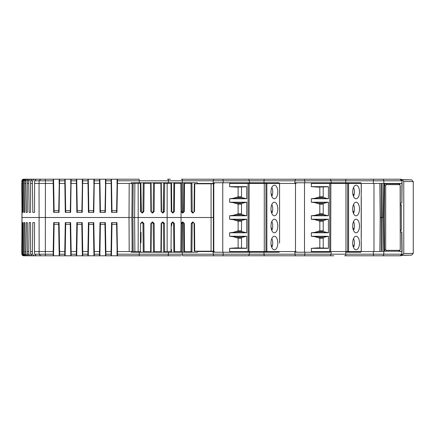 <?xml version="1.0" encoding="UTF-8"?>
<svg xmlns="http://www.w3.org/2000/svg" width="435" height="435" viewBox="0 0 435 435"><rect width="100%" height="100%" fill="white"/><g stroke="black" fill="none" stroke-linecap="round" stroke-linejoin="round"><path stroke-width="0.65" d="M401.543 179.845L402.022 179.851L403.778 181.553L403.778 253.447L402.022 255.149L411.575 255.149L413.25 253.447L403.778 253.447M402.022 255.149L401.543 255.155M400.243 231.039L401.347 230.001L401.347 204.999L400.243 203.961M403.778 181.553L413.25 181.553L411.575 179.851L402.022 179.851M402.087 183.423L401.869 203.031L401.913 180.791L402.087 183.423L399.999 183.456L399.993 184.418M400.265 203.031L401.663 203.031M401.663 231.969L400.265 231.969L401.663 231.969L401.913 254.209L400.075 255.796L382.468 255.796L400.075 255.796L401.913 254.209M381.223 251.544L373.35 251.544L381.223 251.544L381.223 183.456M139.113 252.224L139.113 251.713M143.86 211.551L142.995 211.551L143.24 183.287L144.11 183.287L143.86 211.551L142.316 213.068L140.592 211.551L140.342 183.287L133.175 183.287L132.871 217.5L133.17 251.713L140.342 251.713L140.592 223.449L142.131 221.932L142.147 222.606L142.995 223.449L143.86 223.449L144.11 251.713L143.24 251.713L142.995 223.449L143.24 251.713L150.624 251.713L150.869 223.449L152.413 221.932L152.174 222.606L153.207 223.449L154.142 223.449L154.392 251.713L153.457 251.713L153.207 223.449L153.457 251.713L160.906 251.713L161.151 223.449L162.695 221.932L162.385 222.606L163.424 223.449L162.57 222.606L162.88 221.932L164.425 223.449L164.669 251.713L163.669 251.713L163.424 223.449L164.425 223.449M139.113 183.287L139.113 182.776M132.229 182.776L131.87 217.5L132.229 252.224M167.6 251.713L171.499 251.713L167.6 251.713L167.6 252.224M161.151 223.449L161.537 223.449L161.494 227.913M161.325 247.254L161.287 251.713L160.906 251.713L161.287 251.713L161.537 223.449L162.385 222.606M150.869 223.449L151.32 223.449L151.244 232.377M151.152 242.79L151.054 251.713M140.94 242.79L141.032 232.377M140.864 251.713L140.342 251.713L140.864 251.713M163.152 212.166L163.669 183.287L164.669 183.287L163.669 183.287L163.424 211.551L162.57 212.394A0.68 0.31 -90 0 1 162.88 213.068L161.151 211.551L160.906 183.287L161.287 183.287L161.537 211.551M140.342 183.287L140.864 183.287L141.109 211.551L140.864 183.287L140.342 183.287M151.054 183.287L143.24 183.287L142.995 211.551L142.147 212.394L140.592 211.551M161.287 183.287L153.457 183.287L153.207 211.551L153.457 183.287L154.392 183.287L154.142 211.551L153.207 211.551L152.359 212.394L150.869 211.551L150.624 183.287M181.732 249.483L181.716 251.713L173.88 251.713L173.842 247.254M173.674 227.913L173.636 223.449L174.359 223.449L172.711 221.932L171.238 223.449L171.749 223.449L171.727 225.683M181.939 209.317L181.96 211.551L181.047 211.551L181.031 217.5L181.047 223.449L181.96 223.449L181.939 225.683M182.999 222.606L182.765 221.932L184.293 223.427L182.814 222.606L182.901 252.224L197.457 252.224L182.901 252.224M171.52 249.483L171.499 251.713M249.489 252.224L249.434 254.187L264.023 254.187L263.985 252.224L279.161 252.224L213.465 252.224L213.145 251.544L213.193 254.187L213.792 255.796L182.901 255.796A1.702 0.587 90 0 1 182.319 254.187L182.281 252.224L131.185 252.224L131.158 251.544L132.142 251.544L132.061 235.933M248.559 252.224L248.559 251.544M279.58 243.034L279.564 183.456M280.08 251.544L294.848 251.544L294.903 254.187L295.495 255.796L252.001 255.764M295.495 251.544L295.495 183.456M346.309 183.456L346.309 182.776L360.849 182.776L295.169 182.776L295.147 183.456L279.145 183.456L279.161 182.776L249.489 182.776L249.434 180.813L248.559 179.204L222.758 179.204L248.564 179.204M330.263 252.224L304.913 252.224L330.263 252.224L330.263 251.544M361.267 251.544L361.267 243.034M346.309 251.544L346.309 252.224L360.849 252.224L345.694 252.224L345.727 254.187A1.702 0.587 90 0 0 346.309 255.796L374.366 255.796M361.267 191.965L361.267 183.456M361.202 251.544L361.202 183.456M361.267 237.586L361.267 197.414M168.497 252.224L168.443 254.187L139.298 254.187L139.113 255.796L167.6 255.796L65.158 255.796L65.582 222.606M76.729 255.796L77.153 222.606M88.305 255.796L88.729 222.606M99.881 255.796L100.306 222.606M111.452 255.796L111.877 222.606M170.379 255.791L181.286 255.791M170.428 255.796L167.6 255.796A1.702 0.848 90 0 0 168.443 254.187A1.702 0.848 90 0 1 167.6 255.796L170.297 255.764M333.841 255.791L330.752 255.796M344.694 255.791L346.309 255.796L344.596 255.764M252.436 255.764L256.019 255.764M256.291 255.764L262.892 255.764M117.069 247.526L116.575 222.606M111.387 251.544L111.452 247.526M105.498 247.526L105.498 255.796M99.811 251.544L99.881 247.526M93.922 247.526L93.922 255.796M88.234 251.544L88.305 247.526M82.345 247.526L82.345 255.796M76.663 251.544L76.729 247.526M70.774 247.526L70.774 255.796M65.087 251.544L65.158 247.526M59.198 247.526L59.198 255.796L48.508 255.796M53.581 255.796L53.581 247.526M116.645 212.394L117.069 187.474M117.14 183.456L116.575 212.394M122.974 179.204L139.113 179.204L111.452 179.204L111.877 212.394M111.452 187.474L111.387 183.456M105.074 212.394L105.498 187.474M105.564 183.456L104.998 212.394M111.452 179.204L99.881 179.204L100.306 212.394M99.881 187.474L99.811 183.456M93.498 212.394L93.922 187.474M93.993 183.456L93.422 212.394M99.881 179.204L88.305 179.204L88.729 212.394M88.305 187.474L88.234 183.456M81.921 212.394L82.345 187.474M82.416 183.456L81.845 212.394M88.305 179.204L76.729 179.204L77.153 212.394M76.729 187.474L76.663 183.456M70.35 212.394L70.774 187.474M70.84 183.456L70.274 212.394M76.729 179.204L65.158 179.204L65.582 212.394M65.158 187.474L65.087 183.456M58.774 212.394L59.198 187.474M59.269 183.456L58.698 212.394M65.158 179.204L53.581 179.204L54.005 212.394M53.581 187.474L53.51 183.456M252.077 179.209L248.559 179.204M333.781 179.209L252.001 179.236M402.081 179.688L400.891 179.204L333.71 179.236M181.183 179.236L222.758 179.204A1.702 0.397 90 0 1 223.155 180.813L213.193 180.813L213.792 179.204M53.152 255.073L53.152 254.785M22.326 222.606L22.027 251.544L21.75 251.544L22.049 217.5L129.021 217.5L129.195 251.544L117.461 251.544L116.944 222.606L111.583 222.606L111.066 251.544L105.884 251.544L105.368 222.606L100.012 222.606L99.49 251.544L94.313 251.544L93.791 222.606L88.435 222.606L87.913 251.544L82.737 251.544L82.22 222.606L76.859 222.606L76.343 251.544L71.161 251.544L70.644 222.606L65.283 222.606L64.766 251.544L59.59 251.544L59.068 222.606L53.712 222.606L53.19 251.544L34.468 251.544L34.534 222.606L32.81 222.606L32.413 251.544L32.533 254.187L34.158 255.796L32.239 255.796L30.619 254.187L30.575 222.606L29.134 222.606L28.759 251.544L28.884 254.187L30.537 255.796L28.966 255.796L27.318 254.187L27.307 222.606L26.16 222.606L25.806 251.544L25.931 254.187L27.606 255.796L26.388 255.796L24.724 254.187L24.741 222.606L23.887 222.606L23.561 251.544L23.691 254.187L25.377 255.796L24.518 255.796L22.837 254.187L22.881 222.606L22.326 222.606L22.881 222.606M25.377 255.796L31.315 255.796M27.606 255.796L34.398 255.796M30.537 255.796L37.252 255.796M198.376 251.544L213.145 251.544L197.441 251.544L197.457 252.224M265.954 251.544L264.268 251.544L264.268 183.456L265.954 183.456L265.954 251.544L279.145 251.544L279.161 252.224M331.193 252.224L331.138 254.187L304.892 254.187L304.913 252.224L295.169 252.224L295.147 251.544L279.145 251.544M139.309 252.224L139.298 254.187L117.499 254.187L117.439 255.796L131.484 255.796M207.408 255.796L248.907 255.796M262.99 255.791L264.605 255.796A1.702 0.587 90 0 1 264.023 254.187L304.892 254.187L304.489 255.796L330.263 255.796L295.495 255.796M289.112 255.796L304.489 255.796M400.211 255.796L382.637 255.796M383.099 217.5L383.79 183.456L382.158 183.456L382.153 217.5L383.306 217.5L383.806 254.187A1.702 1.338 90 0 1 382.468 255.796L346.309 255.796A1.702 0.587 90 0 1 346.042 255.606M252.137 255.791L213.792 255.796M65.158 255.796L59.198 255.796M59.568 179.204L59.068 212.394L53.712 212.394L53.19 183.456L39.047 183.456L39.139 254.187L45.414 254.187L45.414 255.796L36.203 255.796L34.615 254.187L34.468 251.544M30.727 255.796L24.306 255.796M35.605 255.796L37.203 255.796M23.561 251.544L22.691 251.544M24.741 222.606L23.887 222.606M25.806 251.544L24.578 251.544M27.307 222.606L26.16 222.606M28.759 251.544L27.177 251.544M30.575 222.606L29.134 222.606M32.413 251.544L30.477 251.544M34.534 222.606L32.81 222.606M58.774 222.606L59.269 251.544M70.35 222.606L70.84 251.544M81.921 222.606L82.416 251.544M93.498 222.606L93.993 251.544M105.074 222.606L105.564 251.544M116.645 222.606L117.14 251.544M129.195 251.544L131.158 251.544M117.499 254.187L117.461 251.544M214.384 252.224L214.379 251.544L213.444 251.544M296.088 252.224L296.083 251.544L295.147 251.544M360.849 252.224L360.838 251.544L373.35 251.544L373.399 254.187L331.138 254.187L330.263 255.796M105.863 255.796L105.884 251.544M99.452 255.073L99.446 254.785M94.292 255.796L94.313 251.544M87.875 255.073L87.875 254.785M82.715 255.796L82.737 251.544M76.304 255.073L76.299 254.785M71.139 255.796L71.161 251.544M64.728 255.073L64.723 254.785M59.568 255.796L59.59 251.544M23.588 255.796A1.702 1.702 0 0 1 21.886 254.187L21.75 251.544L21.886 254.187L23.588 255.796A1.702 1.702 0 0 1 21.886 254.187L23.702 255.796M22.027 251.544L22.158 254.187L23.854 255.796M53.19 251.544L53.211 255.796L36.203 255.796M53.51 251.544L54.005 222.606M53.652 251.544L54.109 224.281L58.665 224.281L59.127 251.544M64.766 251.544L64.788 255.796M65.228 251.544L65.685 224.281L70.242 224.281L70.704 251.544M76.343 251.544L76.364 255.796M76.799 251.544L77.261 224.281L81.818 224.281L82.275 251.544M87.913 251.544L87.935 255.796M88.376 251.544L88.832 224.281L93.394 224.281L93.851 251.544M99.49 251.544L99.512 255.796M99.952 251.544L100.409 224.281L104.965 224.281L105.428 251.544M111.066 251.544L111.088 255.796M117.069 255.796L116.999 251.544M111.523 251.544L111.985 224.281L116.542 224.281M117.439 179.204L117.461 183.456L132.142 183.456L129.195 183.456L129.021 217.5L131.87 217.5M222.758 255.796A1.702 0.397 -90 0 0 223.155 254.187L249.434 254.187L248.559 255.796M21.804 245.215L21.75 246.264L21.804 245.215M21.793 246.27L21.788 247.02L21.75 246.264M58.665 224.281L58.698 222.606M54.081 222.606L54.109 224.281M70.242 224.281L70.274 222.606M65.658 222.606L65.685 224.281M81.818 224.281L81.845 222.606M77.229 222.606L77.261 224.281M93.394 224.281L93.422 222.606M88.805 222.606L88.832 224.281M104.965 224.281L104.998 222.606M100.382 222.606L100.409 224.281M111.953 222.606L111.985 224.281M383.556 251.544L382.158 251.544L382.153 217.5L380.163 217.5L379.853 183.456M379.853 251.544L380.163 217.5M116.406 217.467L112.099 217.5M399.993 250.582L399.999 251.544L401.886 251.544L401.706 254.187L373.399 254.187A1.702 0.587 -90 0 0 373.98 255.796L373.98 255.796M383.98 251.544L383.523 217.5L383.98 183.456L399.999 183.456L383.79 183.456M401.913 180.791L400.075 179.204L382.468 179.204L400.075 179.204L401.706 180.813L383.806 180.813L383.915 183.456M21.75 188.736L21.804 189.785M111.953 212.394L111.985 210.719L116.542 210.719M111.523 183.456L111.985 210.719M100.382 212.394L100.409 210.719L104.965 210.719M99.952 183.456L100.409 210.719M88.805 212.394L88.832 210.719L93.394 210.719M88.376 183.456L88.832 210.719M77.229 212.394L77.261 210.719L81.818 210.719M76.799 183.456L77.261 210.719M65.658 212.394L65.685 210.719L70.242 210.719M65.228 183.456L65.685 210.719M207.408 179.204L222.758 179.204M289.112 179.204L330.263 179.204L331.138 180.813L345.727 180.813A1.702 0.587 -90 0 1 346.309 179.204A1.702 0.587 -90 0 0 346.042 179.394M400.863 179.204L400.162 179.204M368.858 179.204L374.366 179.204M382.158 183.456L347.657 183.456L347.657 251.544L345.972 251.544L345.972 183.456L330.856 183.456L330.687 251.544L330.856 183.456M54.081 212.394L54.109 210.719L58.665 210.719M53.652 183.456L54.109 210.719M21.75 183.456L22.049 217.5L21.886 180.813A1.702 1.702 0 0 1 23.588 179.204L30.727 179.204M170.428 179.209L167.725 179.204M35.605 179.204L37.203 179.204M53.581 179.204L36.203 179.204L34.615 180.813L34.534 212.394L32.81 212.394L32.413 183.456L32.533 180.813L34.158 179.204L32.239 179.204L30.619 180.813L30.575 212.394L29.134 212.394L28.759 183.456L28.884 180.813L30.537 179.204L28.966 179.204L27.318 180.813L27.307 212.394L26.16 212.394L25.806 183.456L25.931 180.813L27.606 179.204L26.388 179.204L24.724 180.813L24.741 212.394L23.887 212.394L23.561 183.456L23.691 180.813L25.377 179.204L24.518 179.204L22.837 180.813L22.881 212.394L22.326 212.394L22.027 183.456L22.158 180.813L23.854 179.204M25.377 179.204L31.315 179.204M27.606 179.204L34.398 179.204M30.537 179.204L37.252 179.204M34.158 179.204L48.508 179.204M294.848 183.456L294.903 180.813L295.495 179.204M34.468 183.456L39.047 183.456L39.139 180.813L45.414 180.813L45.398 179.204L53.211 179.204L53.19 183.456M117.461 183.456L116.944 212.394L111.583 212.394L111.088 179.204M105.863 179.204L105.368 212.394L100.012 212.394L99.512 179.204M111.066 183.456L105.884 183.456M99.452 180.813L94.352 180.813L94.292 179.204L93.791 212.394L88.435 212.394L87.935 179.204M99.49 183.456L94.313 183.456M82.715 179.204L82.22 212.394L76.859 212.394L76.364 179.204M87.913 183.456L82.737 183.456M71.139 179.204L70.644 212.394L65.283 212.394L64.788 179.204M76.343 183.456L71.161 183.456M64.766 183.456L59.59 183.456M32.413 183.456L30.477 183.456M28.759 183.456L27.177 183.456M25.806 183.456L24.578 183.456M23.561 183.456L22.691 183.456M22.027 183.456L21.87 251.544L22.158 254.187M249.489 182.776L213.465 182.776L213.444 183.456L197.441 183.456L197.457 182.776L168.497 182.776L168.443 180.813A1.702 0.848 -90 0 0 167.6 179.204A1.702 0.848 -90 0 1 168.443 180.813L139.298 180.813L139.113 179.204M117.069 179.204L116.999 183.456M105.498 179.204L105.428 183.456M93.922 179.204L93.851 183.456M82.345 179.204L82.275 183.456M70.774 179.204L70.704 183.456M59.198 179.204L59.127 183.456M22.419 179.666L22.691 179.459M23.229 179.242L23.588 179.204M117.493 179.753L117.472 179.345M360.849 182.776L360.838 183.456M373.35 183.456L373.399 180.813L383.806 180.813A1.702 1.338 -90 0 0 382.468 179.204L373.98 179.204A1.702 0.587 90 0 0 373.399 180.813L345.727 180.813L345.694 182.776L331.193 182.776L331.138 180.813L264.023 180.813A1.702 0.587 -90 0 1 264.605 179.204M296.088 182.776L296.083 183.456L295.147 183.456M213.145 183.456L213.193 180.813L182.319 180.813A1.702 0.587 -90 0 1 182.901 179.204L181.286 179.204M279.161 182.776L263.985 182.776L264.023 180.813L223.155 180.813L223.177 182.776M214.384 182.776L214.379 183.456L213.444 183.456M117.499 180.813L139.298 180.813L139.309 182.776L131.185 182.776L131.158 183.456M168.497 182.776L139.309 182.776M34.534 212.394L32.81 212.394M30.575 212.394L29.134 212.394M27.307 212.394L26.16 212.394M24.741 212.394L23.887 212.394M22.326 212.394L22.881 212.394M197.457 182.776L182.281 182.776L182.319 180.813L168.443 180.813M173.842 187.746L173.88 183.287L181.716 183.287L181.732 185.517M172.782 212.394L172.891 213.068L174.359 211.551L173.636 211.551L172.782 212.394L171.749 211.551L171.499 183.287L170.999 183.287L171.499 183.287L171.52 185.517M213.792 251.544L213.792 183.456M184.293 223.427L183.847 223.449L184.092 251.713L191.927 251.713L192.172 223.449L193.026 222.606L193.809 222.85L194.059 223.449L194.304 251.202L213.373 251.202L213.667 217.5L213.373 183.798L194.304 183.798L194.059 211.551L193.809 212.149L193.026 212.394L192.172 211.551L191.927 183.287L184.092 183.287L183.847 211.562L183.592 212.149L182.814 212.394L181.96 211.584L181.716 183.287L181.96 211.551M248.559 183.456L248.559 182.776M246.721 248.222L236.085 247.885L229.631 248.341L229.631 251.544L248.978 251.544L249.152 183.456L248.978 251.544M246.721 186.778L236.085 187.115L229.631 186.658L246.721 186.658L246.721 198.735L229.631 198.735L229.631 202.221L246.721 202.221L246.721 215.755L229.631 215.755L229.631 219.245L246.721 219.245L246.721 232.779L229.631 232.779L229.631 236.265L233.073 236.651L238.124 238.179L238.124 247.885M229.631 232.779L233.073 232.393L238.124 230.86L241.517 230.86M229.631 219.245L233.073 219.626L238.124 221.159L238.124 230.86M229.631 215.755L233.073 215.374L238.124 213.841L238.124 204.14L241.517 204.14M229.631 202.221L233.073 202.607L238.124 204.14M229.631 198.735L233.073 198.349L238.124 196.821L238.124 187.115M248.048 251.544L248.048 183.456L229.631 183.456L229.631 186.658M330.263 183.456L330.263 182.776M328.425 248.222L317.789 247.885L311.335 248.341L311.335 251.544L330.687 251.544M328.425 186.778L317.789 187.115L311.335 186.658L328.425 186.658L328.425 198.735L311.335 198.735L311.335 202.221L328.425 202.221L328.425 215.755L311.335 215.755L311.335 219.245L328.425 219.245L328.425 232.779L311.335 232.779L311.335 236.265L314.777 236.651L319.828 238.179L319.828 247.885M311.335 232.779L314.777 232.393L319.828 230.86L323.221 230.86M311.335 219.245L314.777 219.626L319.828 221.159L319.828 230.86M311.335 215.755L314.777 215.374L319.828 213.841L319.828 204.14L323.221 204.14M311.335 202.221L314.777 202.607L319.828 204.14M311.335 198.735L314.777 198.349L319.828 196.821L319.828 187.115M329.752 251.544L329.752 183.456L311.335 183.456L311.335 186.658M384.11 251.202L398.987 251.202A0.854 0.74 -90 0 0 399.721 250.353L386.106 250.353L385.682 249.5L385.682 185.5L386.106 184.647L399.721 184.647L400.151 185.5L400.265 249.5L398.987 251.202M399.721 184.647A0.854 0.74 90 0 0 398.987 183.798L384.11 183.798M329.752 183.456L330.687 183.456M345.972 183.456L347.657 183.456M330.856 251.544L345.972 251.544M347.657 251.544L360.838 251.544M359.5 226.01A6.808 3.404 -90 0 1 356.096 232.817A6.808 3.404 -90 0 1 352.693 226.01A6.808 3.404 -90 0 1 356.096 219.202A6.808 3.404 -90 0 1 359.5 226.01M359.5 191.965A6.808 3.404 -90 0 1 356.096 198.779A6.808 3.404 -90 0 1 352.693 191.965A6.808 3.404 -90 0 1 356.096 185.158A6.808 3.404 -90 0 1 359.5 191.965M359.5 208.99A6.808 3.404 -90 0 1 356.096 215.798A6.808 3.404 -90 0 1 352.693 208.99A6.808 3.404 -90 0 1 356.096 202.183A6.808 3.404 -90 0 1 359.5 208.99M359.5 243.034A6.808 3.404 -90 0 1 356.096 249.842A6.808 3.404 -90 0 1 352.693 243.034A6.808 3.404 -90 0 1 356.096 236.221A6.808 3.404 -90 0 1 359.5 243.034M311.335 236.265L328.425 236.265L328.425 248.341L311.335 248.341M314.777 219.626L328.425 219.436M314.777 232.393L328.425 232.584M314.777 198.349L328.425 198.539M314.777 202.607L328.425 202.416M314.777 215.374L328.425 215.564M314.777 236.651L328.425 236.461M353.22 246.667L353.867 246.667L352.769 244.465M353.53 204.521A6.438 3.219 -90 0 1 354.427 208.99A6.438 3.219 -90 0 1 353.867 212.623L352.769 210.42M353.867 212.623L353.22 212.623M353.53 187.501A6.438 3.219 -90 0 1 354.427 191.965A6.438 3.219 -90 0 1 353.867 195.598L352.769 193.401M353.867 195.598L353.22 195.598M353.22 229.642L353.867 229.642L352.769 227.445M353.53 238.565A6.438 3.219 -90 0 1 354.427 243.034A6.438 3.219 -90 0 1 353.867 246.667M353.53 221.54A6.438 3.219 -90 0 1 354.427 226.01A6.438 3.219 -90 0 1 353.867 229.642M317.789 237.548L323.221 237.548L323.221 247.885M319.828 238.179L323.221 238.179M323.221 213.841L319.828 213.841M326.593 215.374L323.221 214.471L323.221 203.504L326.593 202.607M323.221 196.821L319.828 196.821M326.593 198.349L323.221 197.452L323.221 187.115M317.789 220.529L323.221 220.529L323.221 231.496L326.593 232.393M319.828 221.159L323.221 221.159M323.221 237.548L326.593 236.651M323.221 220.529L326.593 219.626M248.048 183.456L248.978 183.456M264.268 183.456L249.152 183.456M279.145 183.456L265.954 183.456M249.152 251.544L264.268 251.544M277.796 226.01A6.808 3.404 -90 0 1 274.393 232.817A6.808 3.404 -90 0 1 270.989 226.01A6.808 3.404 -90 0 1 274.393 219.202A6.808 3.404 -90 0 1 277.796 226.01M277.796 191.965A6.808 3.404 -90 0 1 274.393 198.779A6.808 3.404 -90 0 1 270.989 191.965A6.808 3.404 -90 0 1 274.393 185.158A6.808 3.404 -90 0 1 277.796 191.965M277.796 208.99A6.808 3.404 -90 0 1 274.393 215.798A6.808 3.404 -90 0 1 270.989 208.99A6.808 3.404 -90 0 1 274.393 202.183A6.808 3.404 -90 0 1 277.796 208.99M277.796 243.034A6.808 3.404 -90 0 1 274.393 249.842A6.808 3.404 -90 0 1 270.989 243.034A6.808 3.404 -90 0 1 274.393 236.221A6.808 3.404 -90 0 1 277.796 243.034M279.58 237.586L279.58 197.414M279.58 191.965L279.498 183.456M229.631 236.265L246.721 236.265L246.721 248.341L229.631 248.341M233.073 219.626L246.721 219.436M233.073 232.393L246.721 232.584M233.073 198.349L246.721 198.539M233.073 202.607L246.721 202.416M233.073 215.374L246.721 215.564M233.073 236.651L246.721 236.461M271.511 246.667L272.163 246.667L271.065 244.465M271.826 204.521A6.438 3.219 -90 0 1 272.723 208.99A6.438 3.219 -90 0 1 272.163 212.623L271.065 210.42M272.163 212.623L271.511 212.623M271.826 187.501A6.438 3.219 -90 0 1 272.723 191.965A6.438 3.219 -90 0 1 272.163 195.598L271.065 193.401M272.163 195.598L271.511 195.598M271.511 229.642L272.163 229.642L271.065 227.445M271.826 238.565A6.438 3.219 -90 0 1 272.723 243.034A6.438 3.219 -90 0 1 272.163 246.667M271.826 221.54A6.438 3.219 -90 0 1 272.723 226.01A6.438 3.219 -90 0 1 272.163 229.642M236.085 237.548L241.517 237.548L241.517 247.885M238.124 238.179L241.517 238.179M241.517 213.841L238.124 213.841M244.889 215.374L241.517 214.471L241.517 203.504L244.889 202.607M241.517 196.821L238.124 196.821M244.889 198.349L241.517 197.452L241.517 187.115M236.085 220.529L241.517 220.529L241.517 231.496L244.889 232.393M238.124 221.159L241.517 221.159M241.517 237.548L244.889 236.651M241.517 220.529L244.889 219.626M163.424 223.449L163.669 251.713L167.143 251.713L167.143 183.287L164.669 183.287L164.425 211.551L162.88 213.068M171.499 183.287L171.749 211.551L171.238 211.551L170.999 183.287L167.143 183.287M181.96 223.449L181.716 251.713L181.96 223.416L182.814 222.606L182.58 221.932L181.047 223.394L181.96 223.416M181.047 223.449L180.813 251.713L173.88 251.713L173.63 223.4M172.048 222.807L171.749 223.449L172.597 222.606L173.636 223.449L173.88 251.713M173.636 211.551L173.88 183.287L173.63 211.606M180.813 251.713L181.716 251.713M174.359 211.551L174.598 183.287L173.88 183.287M174.598 183.287L181.716 183.287M138.156 251.713L138.189 217.5L213.667 217.5M213.373 183.798L213.373 251.202M191.014 251.713L191.259 223.449L192.792 221.932L193.026 222.606M192.792 221.932L193.211 222.606M192.977 221.932L193.809 222.85M193.211 212.394L192.977 213.068L193.026 212.394M192.792 213.068L191.259 211.551L192.172 211.551M193.809 212.149L192.977 213.068M184.543 183.287L184.293 211.573L182.765 213.068L182.999 212.394M182.765 213.068L182.814 212.394M150.624 251.713L151.075 251.713L151.32 223.449L152.174 222.606M172.782 222.606L172.891 221.932M172.597 222.606L172.711 221.932M171.238 211.551L172.891 213.068M172.597 212.394L172.711 213.068M180.813 183.287L181.047 211.551M151.075 183.287L151.32 211.551M140.592 223.449L141.109 223.449L142.131 221.932M142.316 221.932L143.86 223.449M152.413 221.932L152.359 222.606M152.598 221.932L154.142 223.449M164.425 211.551L163.424 211.551M162.695 213.068L161.151 211.551M154.142 211.551L152.598 213.068L152.359 212.394M152.598 213.068L152.174 212.394M152.413 213.068L150.869 211.551M142.316 213.068L142.147 212.394M142.131 213.068L141.962 212.394M132.871 217.5L138.189 217.5L138.156 183.287M133.17 251.713L132.892 217.5L133.17 183.287M401.347 230.001L400.265 230.099M400.265 204.901L401.347 204.999M167.6 183.287L167.6 182.776M264.605 252.224L264.605 251.544M264.605 183.456L264.605 182.776M373.98 251.544L373.98 183.456M53.152 254.187L45.414 254.187L45.322 251.544L45.414 180.813L53.152 180.813M168.443 254.187L223.155 254.187L223.177 252.224M22.837 254.187L23.691 254.187M24.724 254.187L25.931 254.187M27.318 254.187L28.884 254.187M30.619 254.187L32.533 254.187M34.615 254.187L39.139 254.187L40.705 255.796M59.628 254.187L64.728 254.187M71.199 254.187L76.304 254.187M82.775 254.187L87.875 254.187M94.352 254.187L99.452 254.187M105.928 254.187L111.028 254.187M398.77 251.202L398.77 251.544M398.77 183.798L398.77 183.456M299.323 179.204L304.489 179.204L304.913 182.776M105.928 180.813L111.028 180.813M82.775 180.813L87.875 180.813M71.199 180.813L76.304 180.813M59.628 180.813L64.728 180.813M132.142 183.456L132.061 199.067M34.615 180.813L39.139 180.813L40.705 179.204M30.619 180.813L32.533 180.813M27.318 180.813L28.884 180.813M24.724 180.813L25.931 180.813M22.837 180.813L23.691 180.813M23.702 179.204L22.158 180.813M182.901 212.394L182.901 182.776M222.758 252.224L222.758 182.776M304.489 252.224L304.489 182.776M383.953 185.5L384.518 185.5L384.518 249.5L383.953 249.5M385.682 249.5L384.518 249.5A1.702 0.854 90 0 0 385.372 251.202A0.854 0.74 -90 0 0 386.106 250.353M386.106 184.647A0.854 0.74 90 0 0 385.372 183.798A1.702 0.854 90 0 0 384.518 185.5L385.682 185.5M400.151 249.5L399.721 250.353M398.987 183.798L400.151 185.5M348.565 183.456L348.565 251.544M317.789 214.471L323.221 214.471M317.789 203.504L323.221 203.504M317.789 197.452L323.221 197.452M317.789 231.496L323.221 231.496M266.862 183.456L266.862 251.544M236.085 214.471L241.517 214.471M236.085 203.504L241.517 203.504M236.085 197.452L241.517 197.452M236.085 231.496L241.517 231.496M191.259 223.449L192.172 223.449M211.089 251.202L211.089 183.798M184.293 223.449L184.543 251.713M184.293 211.551L183.847 211.551M184.293 211.573L183.847 211.562L183.592 212.149M191.259 211.551L191.014 183.287M194.51 223.449L194.75 251.202M182.58 213.068L181.047 211.606L181.96 211.584M194.51 211.551L194.75 183.798M174.598 251.713L174.359 223.449M171.238 223.449L170.999 251.713M141.38 212.166L140.864 183.287M134.877 251.713L134.594 217.5L134.877 183.287M413.25 181.553L413.25 253.447M401.391 255.323L411.575 255.149M401.391 179.677L411.575 179.851M333.841 255.796L330.219 255.796M402.081 255.312L400.891 255.796M401.869 231.969L402.087 251.577M170.428 179.204L167.6 179.204M400.265 185.5L400.265 249.5M172.004 212.155L171.749 211.562M151.32 223.432L151.592 222.834M161.537 223.427L161.82 222.823M141.109 223.449L141.38 222.834M161.82 212.177L161.537 211.573M151.592 212.166L151.32 211.568"/></g></svg>
